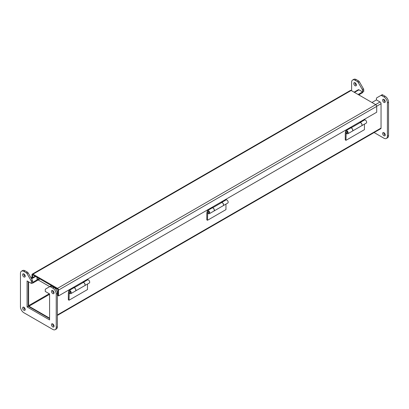 <?xml version="1.0" encoding="UTF-8"?>
<svg xmlns="http://www.w3.org/2000/svg" width="409" height="409" viewBox="0 0 409 409"><rect width="100%" height="100%" fill="white"/><g stroke="black" fill="none" stroke-linecap="round" stroke-linejoin="round"><path stroke-width="0.61" d="M380.769 128.707L380.748 128.717A1.411 0.813 -120 0 0 381.05 128.068L57.378 314.94M371.955 102.49L376.433 99.903L380.053 101.994A1.411 0.813 60 0 1 381.05 103.722L381.05 128.068M358.274 89.745L358.253 89.755A1.411 0.813 60 0 1 358.969 89.822L362.589 91.913L362.589 92.679L358.775 94.878M28.615 281.821L28.615 305.661A0.47 0.271 60 0 0 28.947 306.239L49.591 318.156M39.259 278.58L32.567 282.445L32.567 283.212L32.183 282.992M52.761 286.775L53.104 286.576M32.567 283.212L39.924 278.964M358.11 94.494L362.589 91.913M57.521 288.36L375.707 104.658L351.162 90.486A1.411 0.813 -120 0 0 350.457 90.415L32.27 274.117A1.411 0.813 60 0 1 32.976 274.188L57.521 288.36A1.411 0.813 60 0 1 58.518 290.088L58.518 295.927L57.853 295.543L57.853 289.705A0.47 0.271 60 0 0 57.521 289.127L32.976 274.955A0.47 0.271 60 0 0 32.643 275.15L32.643 277.747M31.979 278.13L31.979 274.761A1.411 0.813 60 0 1 32.27 274.117M375.707 104.658A1.411 0.813 60 0 1 376.704 106.381L376.704 112.224L58.518 295.927M31.979 277.031L30.895 277.66M37.26 279.429L37.26 277.43L32.643 274.761L32.643 276.76L33.497 277.256M57.853 291.315L57.853 289.316L53.242 286.653M73.354 288.069L73.354 287.767M87.858 278.989L87.858 279.393L83.206 282.082L83.206 282.512M69.397 289.649L69.397 290.053L69.044 289.853M69.397 290.053L74.049 287.369L74.049 287.813M74.116 287.824L74.095 287.767A1.794 1.038 60 0 1 75.665 289.173A1.794 1.038 60 0 1 75.522 290.963A1.794 1.038 60 0 1 75.486 290.983M75.522 290.963L84.678 285.676A1.794 1.038 -120 0 0 84.827 283.887A1.794 1.038 -120 0 0 83.252 282.481L74.095 287.767M376.433 99.903L376.433 98.564A1.631 0.941 60 0 1 376.771 97.817L380.805 95.491A1.631 0.941 60 0 1 381.617 95.573L383.933 96.907A4.898 2.827 60 0 1 387.395 102.904L387.395 136.212A4.898 2.827 60 0 1 386.382 138.457A4.898 2.827 60 0 1 383.933 138.211L374.117 132.547M362.589 90.568L362.589 92.235L363.739 91.57L363.739 89.903A1.631 0.941 -120 0 0 363.402 88.768L359.373 81.785A1.631 0.941 -120 0 0 358.555 80.921L356.239 79.586A4.898 2.827 -120 0 0 353.79 79.341L352.64 80.011A4.898 2.827 60 0 1 355.089 80.251L357.4 81.59A1.631 0.941 60 0 1 358.218 82.449L362.251 89.433A1.631 0.941 60 0 1 362.589 90.568L363.739 89.903M351.622 90.752L351.622 82.25A4.898 2.827 60 0 1 352.64 80.011M382.635 133.467A1.835 1.058 -120 0 0 383.438 135.313A1.835 1.058 -120 0 0 384.854 135.803A1.835 1.058 -120 0 0 384.854 133.687A1.835 1.058 -120 0 0 383.018 132.628A1.835 1.058 -120 0 0 382.635 133.467M382.635 100.154A1.835 1.058 -120 0 0 383.438 101.999A1.835 1.058 -120 0 0 384.854 102.49A1.835 1.058 -120 0 0 384.854 100.374A1.835 1.058 -120 0 0 383.018 99.315A1.835 1.058 -120 0 0 382.635 100.154M353.79 83.502A1.835 1.058 -120 0 0 354.588 85.348A1.835 1.058 -120 0 0 356.004 85.839A1.835 1.058 -120 0 0 356.004 83.717A1.835 1.058 -120 0 0 354.168 82.659A1.835 1.058 -120 0 0 353.79 83.502M386.382 138.457L387.538 137.787A4.898 2.827 -120 0 0 388.55 135.548L388.55 102.235A4.898 2.827 -120 0 0 385.089 96.243L382.773 94.903A1.631 0.941 -120 0 0 381.96 94.822L380.805 95.491L381.96 94.822M359.409 95.246L359.409 94.515M383.8 132.649A1.835 1.058 -120 0 0 383.79 132.802A1.835 1.058 -120 0 0 385.222 135.118M383.8 99.336A1.835 1.058 -120 0 0 383.79 99.489A1.835 1.058 -120 0 0 385.222 101.805M354.951 82.679A1.835 1.058 -120 0 0 354.946 82.833A1.835 1.058 -120 0 0 356.377 85.149M55.21 329.659L56.36 328.989A4.898 2.827 -120 0 0 57.378 326.75L57.378 293.437A4.898 2.827 -120 0 0 53.911 287.445L51.6 286.106A1.631 0.941 -120 0 0 50.782 286.024L49.627 286.694A1.631 0.941 60 0 1 50.445 286.77L52.761 288.11A4.898 2.827 60 0 1 56.222 294.107L56.222 327.415A4.898 2.827 60 0 1 55.21 329.659A4.898 2.827 60 0 1 52.761 329.414L23.911 312.757A4.898 2.827 60 0 1 20.45 306.765L20.45 273.452A4.898 2.827 60 0 1 21.462 271.213A4.898 2.827 60 0 1 23.911 271.453L26.227 272.788A1.631 0.941 60 0 1 27.04 273.652L31.074 280.635A1.631 0.941 60 0 1 31.411 281.77L31.411 283.437L32.567 282.772L32.567 281.106A1.631 0.941 -120 0 0 32.229 279.971L28.195 272.987A1.631 0.941 -120 0 0 27.383 272.123L25.067 270.789A4.898 2.827 -120 0 0 22.618 270.543L21.462 271.213M49.591 318.601L28.231 306.269L28.231 281.602M25.2 309.664A1.835 1.058 60 0 1 23.778 307.195M54.049 326.321A1.835 1.058 60 0 1 52.623 323.851M25.2 276.351A1.835 1.058 60 0 1 23.778 273.882M54.049 293.008A1.835 1.058 60 0 1 52.623 290.538M31.411 283.437L27.076 280.937L27.076 306.934L28.231 306.269M27.076 306.934L49.591 319.935L49.591 293.933L45.261 291.433L45.261 289.766A1.631 0.941 60 0 1 45.598 289.02L49.627 286.694M25.21 309.511A1.835 1.058 60 0 1 24.831 310.349A1.835 1.058 60 0 1 22.996 309.291A1.835 1.058 60 0 1 22.996 307.174A1.835 1.058 60 0 1 24.407 307.665A1.835 1.058 60 0 1 25.21 309.511M54.054 326.167A1.835 1.058 60 0 1 53.676 327.006A1.835 1.058 60 0 1 51.841 325.947A1.835 1.058 60 0 1 51.841 323.831A1.835 1.058 60 0 1 53.257 324.322A1.835 1.058 60 0 1 54.054 326.167M25.21 276.198A1.835 1.058 60 0 1 24.831 277.041A1.835 1.058 60 0 1 22.996 275.983A1.835 1.058 60 0 1 22.996 273.861A1.835 1.058 60 0 1 24.407 274.352A1.835 1.058 60 0 1 25.21 276.198M54.054 292.854A1.835 1.058 60 0 1 53.676 293.693A1.835 1.058 60 0 1 51.841 292.634A1.835 1.058 60 0 1 51.841 290.518A1.835 1.058 60 0 1 53.257 291.009A1.835 1.058 60 0 1 54.054 292.854M38.19 279.966L49.755 286.637M37.035 279.296L37.035 277.297L53.467 286.786M350.293 128.175L350.293 127.879M364.797 119.101L364.797 119.505L360.145 122.189L360.145 122.618M346.336 129.76L346.336 130.164L345.983 129.96M346.336 130.164L350.988 127.48L350.988 127.925M351.055 127.93L351.04 127.879A1.794 1.038 60 0 1 352.609 129.285A1.794 1.038 60 0 1 352.461 131.069A1.794 1.038 60 0 1 352.425 131.09M352.461 131.069L361.617 125.783A1.794 1.038 -120 0 0 361.766 123.993A1.794 1.038 -120 0 0 360.196 122.593L351.04 127.879M211.826 208.12L211.826 207.823M226.325 199.045L226.325 199.449L221.673 202.138L221.673 202.567M207.864 209.705L207.864 210.108L207.516 209.909M207.864 210.108L212.516 207.424L212.516 207.869M212.583 207.874L212.568 207.823A1.794 1.038 60 0 1 214.137 209.229A1.794 1.038 60 0 1 213.994 211.018A1.794 1.038 60 0 1 213.953 211.039M213.994 211.018L223.15 205.727A1.794 1.038 -120 0 0 223.294 203.943A1.794 1.038 -120 0 0 221.724 202.537L212.568 207.823M87.49 284.05L87.49 289.557L69.029 300.216L68.339 299.817L68.339 293.279L68.722 291.106A1.794 1.038 60 0 1 69.075 290.538A1.794 1.038 60 0 1 70.869 291.576A1.794 1.038 60 0 1 70.869 293.647A1.794 1.038 60 0 1 69.208 292.818L69.29 292.747M83.206 282.379L87.536 279.879A1.794 1.038 60 0 1 89.331 280.917A1.794 1.038 60 0 1 89.331 282.987L84.755 285.63A1.794 1.038 60 0 1 84.714 285.651M69.223 292.67L69.029 300.216M70.379 292.798A0.818 0.47 -120 0 0 70.379 291.857A0.818 0.47 -120 0 0 69.566 291.387L69.448 291.453A0.818 0.47 60 0 1 69.857 291.494A0.818 0.47 60 0 1 70.389 292.21A0.818 0.47 60 0 1 70.266 292.864L70.379 292.798M69.699 293.365L69.029 293.749M83.206 282.445A1.794 1.038 60 0 1 84.857 283.754A1.794 1.038 60 0 1 84.755 285.63M70.869 293.647L75.45 291.004A1.794 1.038 -120 0 0 75.45 288.933A1.794 1.038 -120 0 0 73.651 287.895L69.075 290.538M225.962 204.106L225.962 209.612L207.501 220.272L206.806 219.873L206.806 213.329L207.194 211.162A1.794 1.038 60 0 1 207.542 210.594A1.794 1.038 60 0 1 209.342 211.632A1.794 1.038 60 0 1 209.342 213.702A1.794 1.038 60 0 1 207.675 212.874L207.757 212.798M221.673 202.435L226.008 199.935A1.794 1.038 60 0 1 227.803 200.972A1.794 1.038 60 0 1 227.803 203.043L223.222 205.686A1.794 1.038 60 0 1 223.186 205.707M207.69 212.726L207.501 220.272M208.851 212.854A0.818 0.47 -120 0 0 208.851 211.913A0.818 0.47 -120 0 0 208.033 211.443L207.92 211.509A0.818 0.47 60 0 1 208.324 211.55A0.818 0.47 60 0 1 208.861 212.266A0.818 0.47 60 0 1 208.733 212.92L208.851 212.854M208.166 213.421L207.501 213.805M221.673 202.496A1.794 1.038 60 0 1 223.329 203.81A1.794 1.038 60 0 1 223.222 205.686M209.342 213.702L213.917 211.059A1.794 1.038 -120 0 0 213.917 208.989A1.794 1.038 -120 0 0 212.123 207.951L207.542 210.594M364.434 124.162L364.434 129.668L345.968 140.328L345.278 139.924L345.278 133.385L345.666 131.212A1.794 1.038 60 0 1 346.014 130.65A1.794 1.038 60 0 1 347.808 131.683A1.794 1.038 60 0 1 347.808 133.758A1.794 1.038 60 0 1 346.147 132.93L346.229 132.853M360.145 122.49L364.475 119.99A1.794 1.038 60 0 1 366.27 121.023A1.794 1.038 60 0 1 366.27 123.099L361.694 125.742A1.794 1.038 60 0 1 361.658 125.762M346.162 132.782L345.968 140.328M347.318 132.91A0.818 0.47 -120 0 0 347.318 131.969A0.818 0.47 -120 0 0 346.505 131.499L346.387 131.565A0.818 0.47 60 0 1 346.796 131.601A0.818 0.47 60 0 1 347.328 132.322A0.818 0.47 60 0 1 347.205 132.976L347.318 132.91M346.638 133.477L345.968 133.861M360.145 122.552A1.794 1.038 60 0 1 361.796 123.866A1.794 1.038 60 0 1 361.694 125.742M347.808 133.758L352.389 131.115A1.794 1.038 -120 0 0 352.389 129.04A1.794 1.038 -120 0 0 350.595 128.007L346.014 130.65M381.05 103.722L376.699 106.233M54.029 292.527L53.64 292.747M28.947 306.239L49.591 294.316M49.259 293.744L28.615 305.661M358.969 89.822L354.491 92.408M35.639 276.494L31.575 278.841M380.053 101.994L375.574 104.581M56.723 288.667L55.813 289.194M53.032 290.799L52.643 291.019M351.162 90.486L32.976 274.188M58.518 290.088L376.704 106.381M388.55 135.548L387.395 136.212M388.55 102.235L387.395 102.904M385.089 96.243L383.933 96.907M382.773 94.903L381.617 95.573M363.402 88.768L362.251 89.433M359.373 81.785L358.218 82.449M358.555 80.921L357.4 81.59M356.239 79.586L355.089 80.251M57.378 293.437L56.222 294.107M56.222 327.415L57.378 326.75M23.911 271.453L25.067 270.789M26.227 272.788L27.383 272.123M27.04 273.652L28.195 272.987M31.074 280.635L32.229 279.971M31.411 281.77L32.567 281.106M50.445 286.77L51.6 286.106M52.761 288.11L53.911 287.445M380.759 128.712L57.378 315.416M358.264 89.75L354.076 92.168M35.225 276.254L31.37 278.483M69.448 291.453C68.819 292.455 69.09 292.931 70.266 292.864M346.387 131.565C345.758 132.567 346.029 133.037 347.205 132.976M207.92 211.509C207.291 212.511 207.562 212.982 208.733 212.92"/></g></svg>
